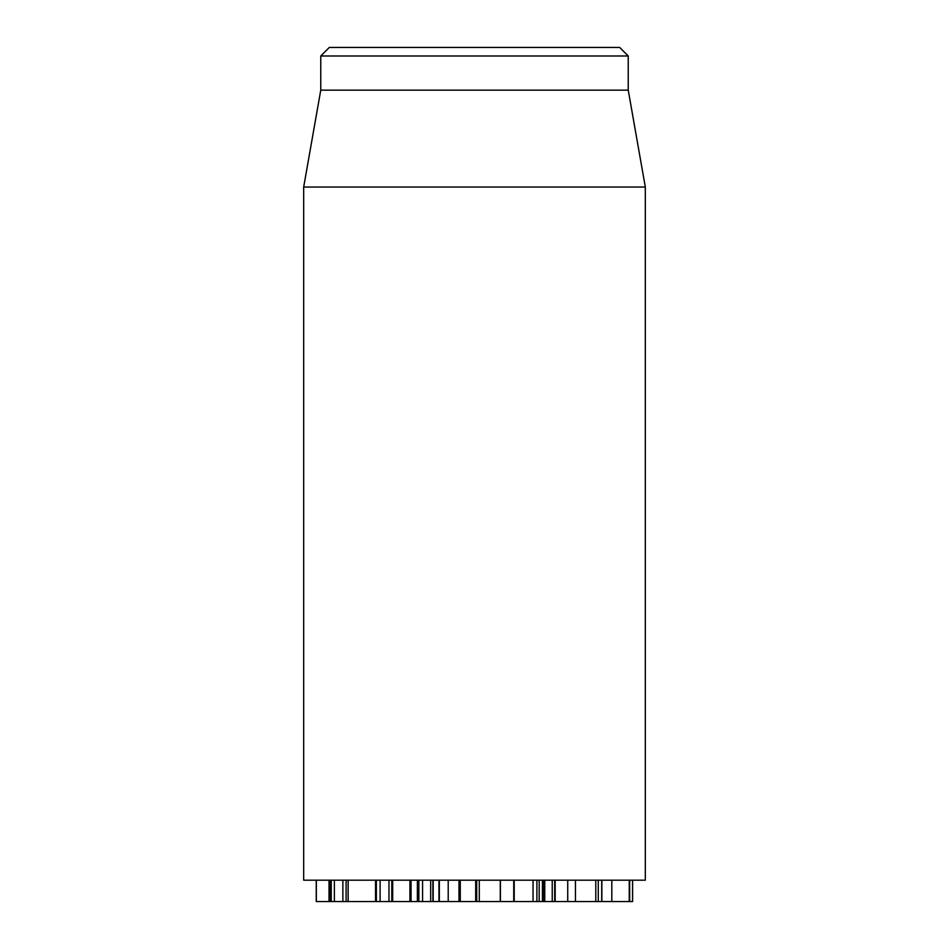 <?xml version="1.0" encoding="UTF-8"?>
<svg xmlns="http://www.w3.org/2000/svg" width="949" height="949" viewBox="0 0 949 949"><rect width="100%" height="100%" fill="white"/><g stroke="black" fill="none" stroke-linecap="round" stroke-linejoin="round"><path stroke-width="1.42" d="M316.242 880.197L316.242 901.55L347.963 901.55M316.337 880.197L316.337 901.55M329.03 880.197L329.03 901.55M334.368 880.197L334.368 901.55M342.874 880.197L342.874 901.55M346.1 880.197L346.1 901.55M348.141 880.197L348.141 901.55L375.543 901.55L375.543 880.197M376.729 901.55L391.984 901.55M380.098 880.197L380.098 901.55M388.971 880.197L388.971 901.55M391.795 880.197L391.795 901.55M392.684 880.197L392.684 901.55L410.265 901.55M417.809 901.55L431.902 901.55M422.578 880.197L422.578 901.55M430.668 880.197L430.668 901.55M432.886 880.197L432.886 901.55M433.171 880.197L433.171 901.55L437.964 901.55M555.129 901.55L632.603 901.55L632.603 880.197M575.45 880.197L575.45 901.55M595.782 880.197L595.782 901.55M601.702 880.197L601.702 901.55M601.856 880.197L601.856 901.55M611.808 880.197L611.808 901.55M629.246 880.197L629.246 901.55M632.568 880.197L632.568 901.55M542.757 880.197L542.757 901.55L555.746 901.55M544.204 880.197L544.204 901.55M514.999 901.55L542.425 901.55L542.425 880.197M539.186 880.197L539.186 901.55M475.817 901.55L499.388 901.55M479.281 880.197L479.281 901.55M500.265 880.197L500.265 901.55M303.68 187.036L303.68 880.197L645.32 880.197L645.32 187.036L303.68 187.036L320.762 90.155L628.238 90.155L628.238 55.991L619.697 47.45L329.303 47.45L320.762 55.991L628.238 55.991M320.762 90.155L320.762 55.991M448.213 880.197L448.213 901.55L439.34 901.55L439.34 880.197M417.382 880.197L417.382 901.55L411.047 901.55L411.047 880.197M460.265 880.197L460.265 901.55L448.213 901.55M475.686 880.197L475.686 901.55L460.265 901.55M513.729 880.197L513.729 901.55L500.408 901.55L500.408 880.197M330.252 880.197L330.252 901.55M331.248 880.197L331.248 901.55M376.362 880.197L376.362 901.55M409.932 880.197L409.932 901.55M418.853 880.197L418.853 901.55M438.948 880.197L438.948 901.55M555.177 880.197L555.177 901.55M567.727 880.197L567.727 901.55M629.661 880.197L629.661 901.55M552.235 880.197L552.235 901.55M514.216 880.197L514.216 901.55M533.041 880.197L533.041 901.55M536.897 880.197L536.897 901.55M476.706 880.197L476.706 901.55M331.023 901.55L331.023 880.197M554.691 901.55L554.691 880.197M598.273 901.55L598.273 880.197M629.578 901.55L629.578 880.197M544.762 901.55L544.762 880.197M628.238 90.155L645.32 187.036M458.984 880.197L458.984 901.55"/></g></svg>
